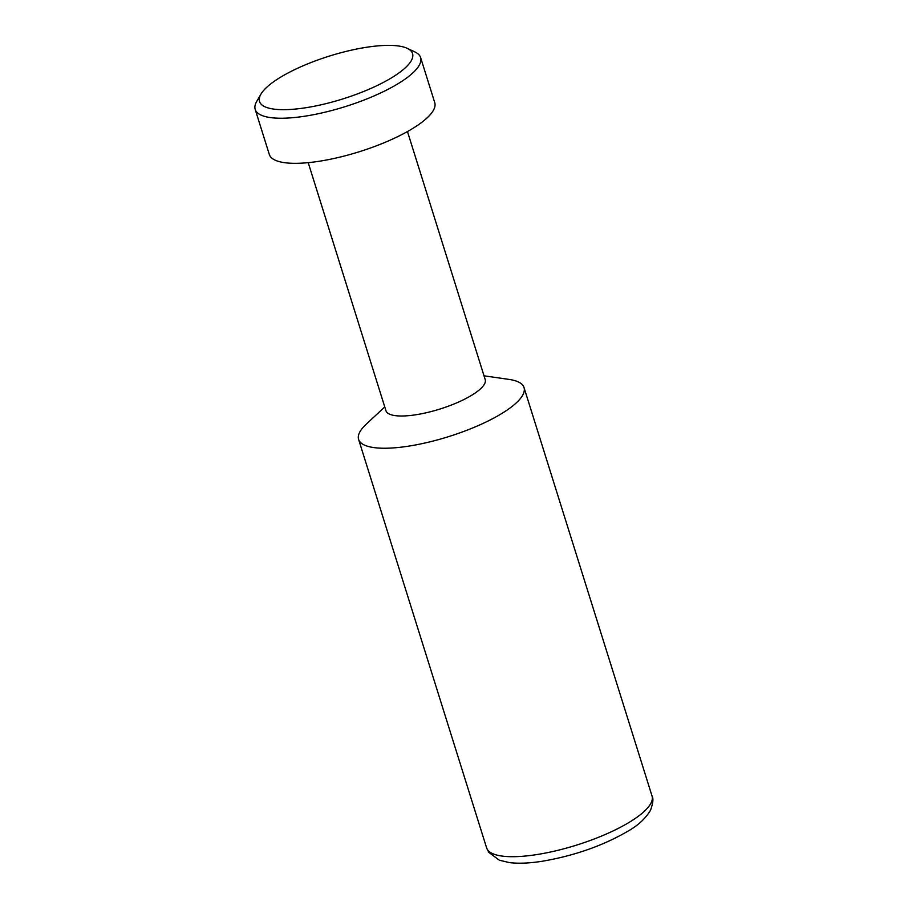 <?xml version="1.0" encoding="UTF-8"?>
<svg xmlns="http://www.w3.org/2000/svg" width="908" height="908" viewBox="0 0 908 908"><rect width="100%" height="100%" fill="white"/><g stroke="black" fill="none" stroke-linecap="round" stroke-linejoin="round"><path stroke-width="1.36" d="M484.021 375.821L509.036 379.408A86.68 24.278 162.6 0 1 524.029 387.568A86.68 24.278 162.6 0 1 408.975 446.089A86.68 24.278 162.6 0 1 358.603 439.404A86.68 24.278 162.6 0 1 366.276 424.149L384.765 406.932M407.465 131.547L485.201 379.589A52.006 14.562 162.6 0 1 416.159 414.718A52.006 14.562 162.6 0 1 385.945 410.7L308.209 162.657M407.261 48.351L414.899 51.938A86.68 24.278 162.6 0 1 420.62 57.567L434.75 102.649A86.68 24.278 162.6 0 1 319.684 161.181A86.68 24.278 162.6 0 1 269.324 154.496L255.193 109.403A86.68 24.278 162.6 0 1 256.669 101.526L260.891 94.216A80.176 22.45 162.6 0 1 365.958 47.364A80.176 22.45 162.6 0 1 407.261 48.351A80.176 22.45 162.6 0 1 389.895 78.803A80.176 22.45 162.6 0 1 306.109 107.689A80.176 22.45 162.6 0 1 260.891 94.216M420.62 57.567A86.68 24.278 162.6 0 1 305.553 116.088A86.68 24.278 162.6 0 1 255.193 109.403M652.035 796.021C653.567 798.507 653.056 803.24 650.514 810.242C645.713 818.301 638.403 825.156 628.586 830.797C603.604 845.45 574.98 855.586 542.7 861.181C529.761 863.247 518.661 863.712 509.388 862.6L499.355 860.216L488.81 852.385L486.609 847.868A86.68 24.278 -17.4 0 0 536.969 854.553A86.68 24.278 -17.4 0 0 652.035 796.021L524.029 387.568M358.603 439.404L486.609 847.868"/></g></svg>
